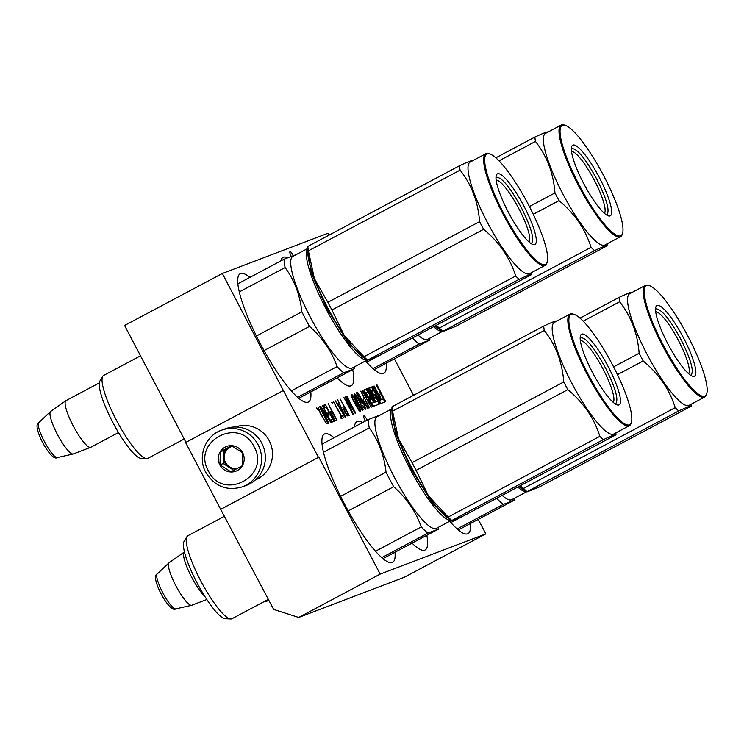 <?xml version="1.0" encoding="UTF-8"?>
<svg xmlns="http://www.w3.org/2000/svg" width="744" height="744" viewBox="0 0 744 744"><rect width="100%" height="100%" fill="white"/><g stroke="black" fill="none" stroke-linecap="round" stroke-linejoin="round"><path stroke-width="1.12" d="M298.716 617.436L380.193 574.098L485.851 533.885L404.373 577.232L298.716 617.436L273.653 609.41L220.67 509.333L318.813 457.188L221.033 509.194M318.441 457.328L283.362 390.516L185.591 442.531L220.67 509.333M329.015 235.16L328.02 233.253L222.354 273.467L124.583 325.472L185.944 442.345M485.851 533.885L478.234 519.377M380.193 574.098L318.813 457.188M283.362 390.516L222.354 273.467M413.543 395.315L394.394 358.85M365.564 360.914A72.652 15.103 62 0 0 383.458 373.469A72.652 15.103 62 0 0 383.82 373.302A72.652 15.103 62 0 0 386.164 363.23M287.491 257.666A72.652 15.103 62 0 0 283.427 257.238A72.652 15.103 62 0 0 283.064 257.396A72.652 15.103 62 0 0 280.879 260.902M337.209 377.859A72.652 15.103 62 0 0 350.945 385.838A72.652 15.103 62 0 0 351.308 385.68A72.652 15.103 62 0 0 352.703 369.619M249.882 277.391A72.652 15.103 62 0 0 240.572 273.541A72.652 15.103 62 0 0 240.21 273.708A72.652 15.103 62 0 0 260.549 344.1A72.652 15.103 62 0 0 308.09 402.151A72.652 15.103 62 0 0 308.453 401.983A72.652 15.103 62 0 0 310.797 391.911M449.739 521.256A72.652 15.103 62 0 0 467.632 533.811A72.652 15.103 62 0 0 467.995 533.643A72.652 15.103 62 0 0 470.348 523.571M362.579 422.555A72.652 15.103 62 0 0 357.26 421.513A72.652 15.103 62 0 0 356.897 421.671A72.652 15.103 62 0 0 354.46 426.879M412.055 543.157A72.652 15.103 62 0 0 424.778 550.114A72.652 15.103 62 0 0 425.14 549.956A72.652 15.103 62 0 0 426.824 535.308M334.056 437.732A72.652 15.103 62 0 0 324.747 433.882A72.652 15.103 62 0 0 324.393 434.05A72.652 15.103 62 0 0 344.732 504.441A72.652 15.103 62 0 0 392.265 562.492A72.652 15.103 62 0 0 392.627 562.325A72.652 15.103 62 0 0 394.98 552.243M293.183 255.322A5.282 1.097 62 0 0 289.993 251.658A5.282 1.097 62 0 0 291.127 256.103M367.266 420.062A5.282 1.097 62 0 0 363.825 415.933A5.282 1.097 62 0 0 365.276 420.992A5.282 1.097 62 0 0 365.332 421.095M366.411 393.381L366.225 392.711L367.992 392.032L368.457 392.609L370.41 396.329L369.182 396.803L370.81 399.9L372.037 399.435L373.339 401.909L373.534 402.578L372.028 403.155L373.655 406.252L379.952 403.862L375.999 395.724L375.06 394.562L373.823 395.036L371.535 390.684L373.302 390.014L373.776 390.581L380.891 403.499L385.55 401.732L377.059 384.918L376.371 385.187L380.258 392.59L378.612 393.213L380.24 396.31L381.886 395.687L383.383 398.84L381.319 399.621L374.176 386.015L373.488 386.276L377.375 393.678L376.418 394.05L372.251 386.75L369.396 387.838L373.972 397.184L374.911 398.338L376.148 397.873L377.775 400.969L375.72 401.751L368.578 388.145L367.889 388.414L375.032 402.011L374.344 402.272L366.922 388.777L364.067 389.865L367.685 397.37L366.997 397.631L362.83 390.33L362.151 390.6L371.2 407.191L373.256 406.41L366.411 393.381L365.769 393.725M364.495 403.35L367.592 408.131L369.573 407.814L360.803 391.112L364.346 398.71L363.118 399.602L364.495 403.35M362.951 405.638L364.197 408.149L365.806 409.237L364.309 404.271L359.333 395.073L356.729 392.655L359.166 399.407L361.835 403.081L362.635 403.202L362.384 401.165L364.309 405.117L364.941 407.442L362.672 405.787M360.542 403.146L356.376 395.78L354.209 393.623L355.269 397.901L359.938 406.791L362.421 410.102L363.156 409.823L360.236 403.304M349.28 415.533L340.148 398.97L344.063 406.429L342.835 407.321L344.946 412.492L347.308 415.859L349.28 415.533M335.274 400.821L345.03 417.152L345.523 416.956L337.739 399.881L339.366 404.383L338.129 404.848L335.274 400.821M340.278 416.826L341.208 418.602L343.551 417.709L342.621 415.933L341.626 416.315L333.424 401.528L341.264 416.454L340.278 416.826M356.897 403.257L353.781 396.766L352.172 394.822L351.308 394.72L352.619 399.342L358.031 409.219L360.384 411.302L359.073 406.689L356.897 403.257L355.483 404.011M345.207 397.045L351.242 410.521L343.97 397.51L352.74 414.213L353.288 414.008L346.379 398.728L355.139 413.301L355.697 413.087L346.927 396.385L353.465 409.674L345.7 396.859L345.207 397.045M331.945 402.086L332.875 403.862L331.657 402.244M331.871 415.757L334.977 420.546L336.948 420.221L328.188 403.518L331.731 411.125L330.503 412.018L331.871 415.757M323.194 405.424L324.31 407.554L326.16 406.847L329.146 412.539L327.537 413.143L328.662 415.273L330.262 414.668L332.689 419.291L330.838 419.988L331.954 422.127L334.177 421.281L325.407 404.578L323.194 405.424M322.701 405.61L329.973 420.323L320.785 406.336L320.227 406.55L328.997 423.252L321.91 408.893L330.913 422.518L331.461 422.313L322.347 405.796M326.532 423.764L328.504 423.438L319.734 406.736L318.255 407.293L320.255 413.357L326.532 423.764M316.777 407.861L317.707 409.637L316.488 408.019M362.83 390.33L362.189 390.674M367.685 397.37L366.104 398.059M367.936 392.051L366.113 389.214L364.021 390.005M374.344 402.272L373.479 402.606M371.851 399.5L370.233 396.431M375.032 402.011L373.534 402.709M368.578 388.145L367.936 388.489M375.72 401.751L374.864 402.104M376.966 401.397L374.902 402.188M373.265 390.023L371.433 387.187L369.34 387.977M376.418 394.05L377.375 393.678M374.176 386.015L373.534 386.359M381.319 399.621L380.454 399.956M378.826 396.85L377.208 393.771M382.565 399.268L380.5 400.058M380.258 392.59L378.668 393.316M377.059 384.918L376.418 385.262M384.788 402.02L383.337 398.858M381.7 395.752L380.091 392.674M376.092 397.891L374.241 394.999L373.06 395.445L373.823 395.036M379.18 404.15L377.729 400.997M372.725 403.016L372.084 403.257M372.716 403.016L373.525 402.588L372.716 403.016M370.41 396.329L369.238 396.905M372.381 406.736L370.772 403.657M369.126 400.542L367.517 397.463M364.346 398.71L363.193 399.333M367.676 408.177L366.987 406.856M364.114 401.388L363.137 399.528M364.569 407.582L364.011 407.879M364.941 407.442L364.039 407.917M362.384 401.165L360.849 401.983M362.756 402.727L361.975 403.146M357.538 392.776L356.636 393.251M358.403 393.725L356.934 394.506M365.676 407.582L364.337 408.298M365.927 408.772L365.202 409.163M362.905 408.642L361.677 409.293M363.156 409.823L362.542 410.149M354.758 393.836L354.042 394.218M355.632 394.785L354.33 395.473M347.392 415.896L346.695 414.575M343.83 409.107L342.854 407.247M344.063 406.429L342.9 407.052M339.366 404.383L337.878 405.173M338.678 406.382L338.083 405.062M341.264 416.454L340.334 416.947M341.626 416.315L340.361 416.984M342.621 415.933L340.38 417.031M341.812 418.37L340.984 416.798M356.59 402.941L355.381 403.583M360.254 409.646L358.915 410.363M360.505 410.837L359.771 411.227M352.172 394.822L351.214 395.324M353.037 395.771L351.503 396.58M356.209 401.379L355.725 401.639M356.525 402.541L355.186 403.248M345.7 396.859L345.225 397.101M331.731 411.125L330.569 411.739M335.06 420.583L334.363 419.272M331.498 413.803L330.522 411.944M325.407 404.578L323.296 405.629M332.438 421.941L331.406 419.969M328.894 415.189L327.862 413.218M324.793 407.368L323.779 405.443M332.689 419.291L330.95 420.193M329.146 412.539L327.639 413.339M320.785 406.336L320.264 406.615M319.734 406.736L318.19 407.554M326.616 423.801L325.733 422.127M319.139 409.563L318.153 407.693M379.682 400.365L380.5 399.937L379.04 400.616L380.5 399.937L379.003 396.784L377.403 397.491M370.121 404.001L370.94 403.574L370.121 404.001M327.016 421.448L325.909 421.867L324.235 419.951L319.939 411.776L319.371 409.433L320.487 409.005L327.016 421.448L325.314 422.341M378.045 397.147L379.812 400.198M370.112 403.88L368.345 400.839L369.312 400.467L370.94 403.574M368.345 400.839L367.703 401.183M368.271 406.178L366.727 406.336L364.3 401.286L365.471 400.839L368.271 406.178L366.69 407.014M367.099 406.624L366.597 406.884M364.3 401.286L363.742 401.583M358.729 397.863L357.604 394.459L358.961 395.222L361.77 401.397L360.961 401.276L358.441 398.021M357.604 394.459L357.027 394.757M361.77 401.397L360.803 401.909M361.333 401.565L360.766 401.862M362.04 408.54L358.441 403.518L355.139 395.399L357.557 398.31L361.1 405.062L362.161 408.075L361.361 408.902M355.018 395.864L354.544 396.115M355.139 395.399L354.432 395.771M347.978 413.897L346.434 414.055L344.016 409.005L345.179 408.558L347.978 413.897L346.397 414.733M346.806 414.343L346.313 414.603M344.016 409.005L343.458 409.302M338.939 406.252L340.045 405.824L344.528 415.636L338.622 406.419M355.037 402.253L352.926 399.221L352.303 396.478L353.605 397.259L355.651 401.165L355.716 402.42L354.553 402.513M352.238 396.924L351.707 397.203M352.303 396.478L351.596 396.85M357.966 408.391L356.218 403.936L357.706 405.08L359.194 407.917L359.454 409.526L357.632 408.568M356.162 404.383L355.688 404.634M356.218 403.936L355.567 404.28M359.454 409.526L358.599 409.981M359.203 409.618L358.58 409.953M335.646 418.584L334.103 418.751L331.675 413.701L332.847 413.255L335.646 418.584L334.065 419.43M334.474 419.03L333.982 419.3M331.675 413.701L331.117 413.999M325.472 421.606L324.961 421.876M325.909 421.867L325.23 422.229M319.316 409.879L318.785 410.158M319.371 409.433L318.664 409.805M184.447 551.936L184.447 551.936A26.421 5.496 62 0 0 184.326 552.011A26.421 5.496 62 0 0 188.948 571.69A26.421 5.496 62 0 0 204.879 596.474M184.326 552.011L169.13 562.715A24.106 5.013 62 0 0 169.009 562.817A24.106 5.013 62 0 0 176.133 586.281A24.106 5.013 62 0 0 191.608 605.3A24.106 5.013 62 0 0 191.757 605.263L206.832 599.515M66.132 400.57A26.421 5.496 62 0 0 66.002 400.625A26.421 5.496 62 0 0 65.881 400.7A26.421 5.496 62 0 0 73.563 426.526A26.421 5.496 62 0 0 90.684 447.33L90.684 447.33A26.421 5.496 -118 0 0 90.815 447.274L118.501 432.552M65.881 400.7L50.685 411.413A24.106 5.013 62 0 0 50.564 411.506A24.106 5.013 62 0 0 57.688 434.97A24.106 5.013 62 0 0 73.163 453.998A24.106 5.013 62 0 0 73.312 453.952L90.684 447.33M242.711 486.762L246.487 485.321A30.188 29.518 -110.8 0 0 249.779 483.833A30.188 29.518 -110.8 0 0 261.814 443.238A30.188 29.518 -110.8 0 0 225.004 428.888L221.238 430.32C204.981 435.947 197.234 457.207 205.818 472.431C214.681 486.548 226.976 491.328 242.711 486.762A30.188 29.518 -110.8 0 0 258.047 444.67A30.188 29.518 -110.8 0 0 221.238 430.32M254.048 446.688C239.624 415.766 191.18 441.545 208.422 470.961C222.847 501.875 271.3 476.095 254.048 446.688M242.646 452.752A13.206 12.918 -110.8 0 0 225.097 447.125A13.206 12.918 -110.8 0 0 219.833 464.888A13.206 12.918 -110.8 0 0 237.373 470.515A13.206 12.918 -110.8 0 0 242.646 452.752M242.553 452.808L231.644 445.786L220.354 451.794L219.973 464.814L230.882 471.836L242.172 465.828L242.553 452.808M219.973 464.814L223.274 463.559L233.783 470.329M220.354 451.794L223.656 450.538L223.274 463.559M232.119 446.037L223.656 450.538M232.76 446.391A11.318 11.067 -110.8 0 0 228.724 467.074A11.318 11.067 -110.8 0 0 237.076 468.59M237.466 468.385A11.318 11.067 -110.8 0 1 225.506 462.48A11.318 11.067 69.2 0 1 230.9 446.846M255.434 479.889A28.309 27.677 -110.8 0 0 257.917 478.727A28.309 27.677 -110.8 0 0 269.207 440.671A28.309 27.677 -110.8 0 0 235.299 427M518.717 486.548L524.78 490.408M517.787 487.05A63.212 13.141 62 0 0 526.575 491.626M502.144 495.374A63.212 13.141 62 0 0 511.481 499.801A63.212 13.141 -118 0 0 511.798 499.652L526.715 491.719M458.332 529.961L514.02 500.331L503.242 504.432L457.151 528.956M496.685 498.275A69.815 14.517 62 0 0 503.242 504.432M450.873 522.558L462.908 516.15M655.697 311.792A35.21 7.319 -118 0 1 678.454 340.436A35.21 7.319 62 0 1 688.628 373.693M667.87 343.84A40.009 8.314 62 0 0 692.497 376.204A40.009 8.314 62 0 0 683.531 337.878A40.009 8.314 62 0 0 655.78 307.179A40.009 8.314 62 0 0 667.87 343.84M706.8 393.446A62.459 12.983 62 0 1 663.471 345.514A62.459 12.983 -118 0 1 649.475 285.687A62.459 12.983 -118 0 1 687.93 336.204A62.459 12.983 62 0 1 706.8 393.446L706.521 394.432A63.212 13.141 62 0 1 704.735 397.017A63.212 13.141 62 0 1 662.672 345.913A63.212 13.141 -118 0 1 645.355 285.398A63.212 13.141 -118 0 1 648.498 285.361L649.475 285.687M519.396 486.195A64.161 13.336 62 0 0 523.385 489.45L526.985 491.905L539.558 486.883L691.25 406.187C692.041 405.127 687.865 406.717 678.714 410.958A71.703 14.908 62 0 1 675.217 407.666L523.525 488.371A71.703 14.908 62 0 0 527.012 491.654L678.714 410.958M520.4 485.665L523.525 488.371M617.455 374.641L643.179 360.961C658.831 373.888 669.507 389.456 675.217 407.666M691.306 404.159L691.25 406.187M580.013 318.162L619.082 297.386C628.234 293.145 632.419 291.555 631.628 292.606M583.175 321.185L619.631 301.785A71.703 14.908 -118 0 1 619.082 297.386M613.586 366.857L639.133 353.27C637.608 333.47 631.107 316.302 619.631 301.785M639.133 353.27A71.703 14.908 -118 0 0 641.133 357.129A71.703 14.908 62 0 0 643.179 360.961M704.735 397.017L689.093 405.341A63.212 13.141 62 0 1 647.029 354.237A63.212 13.141 -118 0 1 629.712 293.722L645.355 285.398M656.096 308.872C661.583 309.141 669.832 319.269 680.834 339.236C690.981 359.547 694.338 371.526 690.916 375.19L691.102 375.106M268.807 600.194L266.622 601.357A24.152 5.022 -118 0 1 265.422 601.366A24.152 5.022 -118 0 1 264.957 601.171M391.986 411.116L395.436 433.194L410.809 468.506L432.255 502.86L449.413 519.08M391.967 408.949A63.212 13.141 62 0 0 410.009 468.915A63.212 13.141 62 0 0 451.208 520.307M348.238 510.914L393.697 486.725C406.624 498.127 415.803 511.519 421.262 526.891A69.815 14.517 62 0 0 427.874 533.113L438.653 529.012L382.965 558.642M340.585 496.35L386.052 472.161A69.815 14.517 62 0 0 393.697 486.725M391.967 408.782L377.05 416.714A63.212 13.141 62 0 0 394.748 477.964A63.212 13.141 62 0 0 436.114 528.482A63.212 13.141 -118 0 0 436.43 528.333L451.348 520.4M438.644 527.161L438.653 529.012M381.784 557.628L427.874 533.113M379.031 415.44L368.243 419.542A69.815 14.517 62 0 0 369.275 427.884C378.603 440.662 384.192 455.412 386.052 472.161M375.506 551.239L421.262 526.891M323.473 452.259L369.275 427.884M322.04 444.122L368.243 419.542M268.37 599.357L231.961 618.729A46.984 9.765 -118 0 1 231.728 618.831A46.984 9.765 62 0 1 230.742 618.971A46.984 9.765 62 0 1 201.271 581.836A46.984 9.765 62 0 1 186.939 536.638A46.984 9.765 62 0 1 187.832 535.764L224.688 516.15M186.939 536.638L184.084 541.344A44.156 9.179 62 0 0 197.551 583.808A44.156 9.179 62 0 0 225.246 618.71L230.742 618.971M448.158 517.052L599.85 436.347A71.703 14.908 62 0 0 603.347 439.639C612.498 435.398 616.674 433.808 615.883 434.859L464.191 515.564L454.156 519.954L451.645 520.335A71.703 14.908 62 0 1 448.158 517.052L428.367 495.699A64.161 13.336 -118 0 1 411.785 467.948A64.161 13.336 -118 0 1 398.561 438.913L412.074 462.647L563.766 381.951C562.241 362.142 555.74 344.983 544.264 330.466A71.703 14.908 -118 0 1 543.715 326.058L392.023 406.763A71.703 14.908 -118 0 0 392.572 411.172L544.264 330.466M451.617 520.586L448.018 518.131A64.161 13.336 62 0 1 428.367 495.699L416.11 470.338A71.703 14.908 -118 0 1 414.064 466.507A71.703 14.908 -118 0 1 412.074 462.647M580.329 340.473A35.21 7.319 -118 0 1 603.086 369.117A35.21 7.319 62 0 1 613.261 402.374M592.503 372.521A40.009 8.314 62 0 0 617.129 404.885A40.009 8.314 62 0 0 608.164 366.56A40.009 8.314 62 0 0 580.413 335.86A40.009 8.314 62 0 0 592.503 372.521M631.433 422.127A62.459 12.983 62 0 1 588.104 374.195A62.459 12.983 -118 0 1 574.108 314.359A62.459 12.983 -118 0 1 612.563 364.886A62.459 12.983 62 0 1 631.433 422.127L631.154 423.113A63.212 13.141 62 0 1 629.368 425.698A63.212 13.141 62 0 1 587.304 374.595A63.212 13.141 -118 0 1 569.988 314.08A63.212 13.141 -118 0 1 573.131 314.042L574.108 314.359M451.627 520.595L603.347 439.639M416.11 470.338L567.812 389.642C583.463 402.569 594.14 418.137 599.85 436.347M615.939 432.841L615.883 434.859M392.572 411.172L398.561 438.913A64.161 13.336 -118 0 1 391.995 412.808L391.958 406.94M556.261 321.287C557.051 320.236 552.866 321.827 543.715 326.058M563.766 381.951A71.703 14.908 -118 0 0 565.766 385.801A71.703 14.908 62 0 0 567.812 389.642M629.368 425.698L613.726 434.022A63.212 13.141 62 0 1 571.662 382.918A63.212 13.141 -118 0 1 554.345 322.403L569.988 314.08M580.729 337.553C586.216 337.822 594.465 347.941 605.467 367.917C615.614 388.219 618.971 400.207 615.548 403.871L615.734 403.787M434.543 326.216L440.606 330.066M433.603 326.709A63.212 13.141 62 0 0 442.392 331.285M417.961 335.033A63.212 13.141 62 0 0 427.307 339.459A63.212 13.141 -118 0 0 427.623 339.32L442.531 331.387M374.148 369.619L429.846 339.999L419.058 344.1L372.977 368.615M412.502 337.934A69.815 14.517 62 0 0 419.058 344.1M366.69 362.216L378.733 355.809M571.513 151.451A35.21 7.319 -118 0 1 594.279 180.104A35.21 7.319 62 0 1 604.454 213.361M583.687 183.508A40.009 8.314 62 0 0 608.313 215.862A40.009 8.314 62 0 0 599.348 177.546A40.009 8.314 62 0 0 571.597 146.847A40.009 8.314 62 0 0 583.687 183.508M622.616 233.114A62.459 12.983 62 0 1 579.288 185.172A62.459 12.983 -118 0 1 565.291 125.345A62.459 12.983 -118 0 1 603.747 175.872A62.459 12.983 62 0 1 622.616 233.114L622.347 234.09A63.212 13.141 62 0 1 620.561 236.676A63.212 13.141 62 0 1 578.488 185.582A63.212 13.141 -118 0 1 561.181 125.057A63.212 13.141 -118 0 1 564.324 125.029L565.291 125.345M435.221 325.853A64.161 13.336 62 0 0 439.211 329.118L442.81 331.573L455.375 326.542L607.076 245.846C607.867 244.795 603.682 246.385 594.53 250.616A71.703 14.908 62 0 1 591.043 247.334L439.341 328.03A71.703 14.908 62 0 0 442.838 331.312L594.53 250.616M436.217 325.323L439.341 328.03M533.281 214.309L558.995 200.62C574.647 213.547 585.333 229.115 591.043 247.334M607.123 243.827L607.076 245.846M495.839 157.83L534.908 137.045C544.059 132.813 548.235 131.223 547.445 132.274M499.001 160.844L535.457 141.453A71.703 14.908 -118 0 1 534.908 137.045M529.412 206.525L554.959 192.928C553.424 173.129 546.924 155.97 535.457 141.453M554.959 192.928A71.703 14.908 -118 0 0 556.949 196.788A71.703 14.908 62 0 0 558.995 200.62M620.561 236.676L604.909 244.999A63.212 13.141 62 0 1 562.845 193.905A63.212 13.141 -118 0 1 545.538 133.381L561.181 125.057M571.913 148.53C577.4 148.8 585.649 158.928 596.66 178.904C606.797 199.206 610.154 211.184 606.732 214.849L606.918 214.765M307.802 250.784L311.252 272.853L326.635 308.174L348.071 342.519L365.239 358.748M307.793 248.617A63.212 13.141 62 0 0 325.835 308.574A63.212 13.141 62 0 0 367.024 359.966M264.055 350.573L309.523 326.393C322.44 337.795 331.629 351.177 337.079 366.56A69.815 14.517 62 0 0 343.691 372.781L354.479 368.671L298.781 398.3M256.41 336.009L301.869 311.82A69.815 14.517 62 0 0 309.523 326.393M307.793 248.44L292.876 256.382A63.212 13.141 62 0 0 310.574 317.632A63.212 13.141 62 0 0 351.94 368.141A63.212 13.141 -118 0 0 352.256 368.001L367.164 360.059M297.609 397.296L343.691 372.781M294.847 255.099L284.069 259.2A69.815 14.517 62 0 0 285.101 267.552C294.429 280.321 300.018 295.08 301.869 311.82M291.322 390.898L337.079 366.56M239.289 291.918L285.101 267.552M237.857 283.78L284.069 259.2M184.196 439.016L147.786 458.388A46.984 9.765 -118 0 1 147.554 458.49A46.984 9.765 62 0 1 146.559 458.639A46.984 9.765 62 0 1 117.096 421.495A46.984 9.765 62 0 1 102.756 376.297A46.984 9.765 62 0 1 103.649 375.422L140.514 355.818M102.756 376.297L99.901 381.002A44.156 9.179 62 0 0 113.376 423.476A44.156 9.179 62 0 0 141.062 458.378L146.559 458.639M363.974 356.711L515.676 276.015A71.703 14.908 62 0 0 519.163 279.298C528.314 275.057 532.499 273.467 531.709 274.527L380.007 355.223L369.973 359.612L367.471 359.994A71.703 14.908 62 0 1 363.974 356.711L344.193 335.358A64.161 13.336 -118 0 1 327.602 307.607A64.161 13.336 -118 0 1 314.377 278.572L327.89 302.306L479.592 221.61C478.057 201.81 471.557 184.652 460.09 170.134A71.703 14.908 -118 0 1 459.541 165.726L307.839 246.422A71.703 14.908 -118 0 0 308.388 250.83L460.09 170.134M519.163 279.298L367.452 360.254L363.844 357.799A64.161 13.336 62 0 1 344.193 335.358L331.936 310.006A71.703 14.908 -118 0 1 329.89 306.165A71.703 14.908 -118 0 1 327.89 302.306M496.146 180.132A35.21 7.319 -118 0 1 518.912 208.785A35.21 7.319 62 0 1 529.086 242.042M508.319 212.18A40.009 8.314 62 0 0 532.946 244.543A40.009 8.314 62 0 0 523.981 206.218A40.009 8.314 62 0 0 496.229 175.519A40.009 8.314 62 0 0 508.319 212.18M547.249 261.786A62.459 12.983 62 0 1 503.921 213.853A62.459 12.983 -118 0 1 489.924 154.027A62.459 12.983 -118 0 1 528.38 204.554A62.459 12.983 62 0 1 547.249 261.786L546.98 262.772A63.212 13.141 62 0 1 545.194 265.357A63.212 13.141 62 0 1 503.121 214.263A63.212 13.141 -118 0 1 485.813 153.738A63.212 13.141 -118 0 1 488.957 153.701L489.924 154.027M331.936 310.006L483.628 229.301C499.28 242.228 509.966 257.796 515.676 276.015M531.755 272.499L531.709 274.527M308.388 250.83L314.377 278.572A64.161 13.336 -118 0 1 307.811 252.467L307.784 246.599M472.077 160.955C472.868 159.904 468.692 161.495 459.541 165.726M479.592 221.61A71.703 14.908 -118 0 0 481.582 225.469A71.703 14.908 62 0 0 483.628 229.301M545.194 265.357L529.542 273.68A63.212 13.141 62 0 1 487.478 222.586A63.212 13.141 -118 0 1 470.171 162.062L485.813 153.738M496.546 177.212C502.033 177.481 510.282 187.609 521.293 207.576C531.43 227.887 534.787 239.866 531.365 243.53L531.551 243.446M366.057 396.478L365.416 396.822M366.997 397.631L366.188 398.068M366.922 388.777L366.113 389.214M367.871 389.93L367.052 390.368M372.251 386.75L371.433 387.187M373.19 387.903L372.372 388.34M385.169 400.365L384.35 400.793M371.535 390.684L370.772 391.093L371.535 390.684M371.73 391.363L371.098 391.697M373.358 394.459L372.725 394.804M375.06 394.562L374.241 394.999M375.999 395.724L375.181 396.152M379.561 402.495L378.743 402.932M379.338 399.621L378.696 399.965M369.647 403.313L369.005 403.657M175.872 608.834A19.79 4.12 -118 0 1 175.751 608.871A19.79 4.12 -118 0 1 163.048 593.247A19.79 4.12 -118 0 1 157.189 573.977L169.009 562.817M57.428 457.523A19.79 4.12 -118 0 1 57.307 457.56A19.79 4.12 -118 0 1 44.603 441.936A19.79 4.12 -118 0 1 38.744 422.666L50.564 411.506M157.189 573.977C149.618 576.544 169.52 613.8 175.751 608.871L191.608 605.3M99.305 382.909L66.002 400.625M38.744 422.666C31.174 425.233 51.076 462.498 57.307 457.56L73.163 453.998M514.011 498.48L514.02 500.331M264.911 601.199L265.422 601.366M429.837 338.139L429.846 339.989M354.469 366.82L354.479 368.671"/></g></svg>
